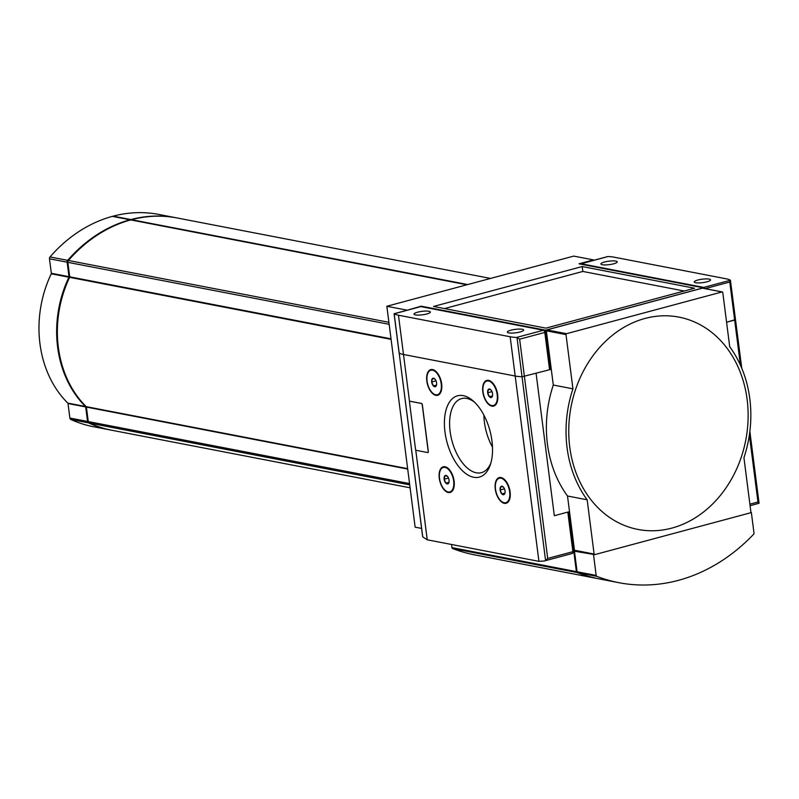 <?xml version="1.0" encoding="UTF-8"?>
<svg xmlns="http://www.w3.org/2000/svg" width="799" height="799" viewBox="0 0 799 799"><rect width="100%" height="100%" fill="white"/><g stroke="black" fill="none" stroke-linecap="round" stroke-linejoin="round"><path stroke-width="1.2" d="M407.7 469.063L86.402 407.081L88.26 421.582A2.027 1.668 100.9 0 0 89.218 423.031A146.836 120.779 100.9 0 0 111.81 430.252L410.097 487.809M421.582 528.409L415.14 527.17L386.846 306.267L573.722 256.099L593.517 259.915L578.985 263.82L703.41 287.82L545.597 330.187L550.621 369.458L522.037 376.768A32.909 6.951 172.7 0 1 515.195 376.029L403.495 354.486A32.909 6.951 172.7 0 1 399.19 353.068L399.19 353.068A32.909 6.951 -7.3 0 0 403.495 354.486L515.195 376.029A32.909 6.951 -7.3 0 0 522.037 376.768L549.582 369.737L544.808 332.424A2.027 1.069 -105 0 0 543.42 330.247L420.843 306.596A1.268 0.669 -105 0 0 420.673 306.596A1.268 0.669 -105 0 0 420.524 306.686M572.943 388.833L553.298 385.048L546.346 330.806L566.002 334.601L572.943 388.833A111.401 91.625 -79.1 0 0 587.165 499.794L594.106 554.037A0.759 0.629 100.9 0 0 594.826 554.606L750.351 512.848A0.759 0.629 100.9 0 0 750.88 511.949L743.939 457.717A111.401 91.625 -79.1 0 0 729.717 346.756L722.775 292.514A0.759 0.629 100.9 0 0 722.056 291.945L566.531 333.692A0.759 0.629 100.9 0 0 566.002 334.601M587.165 499.794L567.51 496.009L574.461 550.241A0.759 0.629 100.9 0 0 574.94 550.821L573.892 551.09L568.858 511.819L554.326 515.715L536.089 373.363L554.326 515.715L567.819 512.099L572.893 551.68L547.715 558.431L519.63 339.185L517.013 337.587L545.587 560.578L547.715 558.431M671.869 528.099A108.125 88.939 100.9 0 0 747.125 399.47A108.125 88.939 100.9 0 0 645.013 318.451A108.125 88.939 100.9 0 0 569.757 447.08A108.125 88.939 100.9 0 0 671.869 528.099M545.597 330.187L421.173 306.177L406.671 310.362M406.641 310.082L386.846 306.267M599.43 578.935A189.882 156.175 100.9 0 1 599.08 578.866A189.882 156.175 100.9 0 1 577.038 572.533A1.268 1.039 100.9 0 1 576.379 571.615L573.752 551.06L572.793 550.881L573.892 551.09M694.591 288.229L582.191 266.546L433.517 306.456L545.917 328.139L694.591 288.229M421.173 306.177L421.233 306.676M550.621 369.458L549.522 369.248M444.524 308.574L582.821 271.45L582.191 266.546M684.214 291.016L582.821 271.45M594.586 554.606L574.94 550.821A0.759 0.629 100.9 0 0 575.17 550.811M702.86 288.239A0.759 0.629 100.9 0 0 702.401 288.159L546.876 329.907A0.759 0.629 100.9 0 0 546.346 330.806M567.51 496.009A111.401 91.625 -79.1 0 1 553.298 385.048M391.081 339.355L69.633 277.343A105.069 86.422 100.9 0 0 86.202 406.651A0.759 0.629 100.9 0 1 86.402 407.081M490.516 278.432L177.198 217.987A146.836 120.779 100.9 0 0 131.555 219.695L131.246 219.975M131.026 219.975L130.726 219.915A146.836 120.779 100.9 0 0 68.404 260.484A2.027 1.668 100.9 0 0 67.855 262.332L69.713 276.834A0.759 0.629 100.9 0 1 69.633 277.343M130.497 220.154L130.017 219.775A146.836 120.779 100.9 0 0 67.695 260.344A2.027 1.668 100.9 0 0 67.146 262.192L69.004 276.694A0.759 0.629 100.9 0 1 68.924 277.203A105.069 86.422 100.9 0 0 85.493 406.511A0.759 0.629 100.9 0 1 85.693 406.941L87.55 421.443A2.027 1.668 100.9 0 0 88.519 422.891A146.836 120.779 100.9 0 0 111.111 430.122A146.836 120.779 100.9 0 0 111.46 430.182M176.839 217.917A146.836 120.779 100.9 0 0 176.489 217.847A146.836 120.779 100.9 0 0 130.846 219.555L130.497 219.975M68.924 277.203L51.256 273.787A0.759 0.629 100.9 0 0 51.336 273.288L49.478 258.786A2.027 1.668 100.9 0 1 50.017 256.928A146.836 120.779 100.9 0 1 112.339 216.369L112.649 216.429M176.489 217.847L158.811 214.432A146.836 120.779 100.9 0 0 113.178 216.149L112.869 216.429M85.693 406.941L68.015 403.535L69.873 418.037A2.027 1.668 100.9 0 0 70.841 419.485A146.836 120.779 100.9 0 0 93.433 426.706L111.111 430.122M68.015 403.535A0.759 0.629 100.9 0 0 67.815 403.105A105.069 86.422 100.9 0 1 51.256 273.787M580.474 264.099A2.027 1.069 75 0 1 580.883 263.76A2.027 1.069 75 0 1 581.153 263.76L703.739 287.41L730.456 280.239L729.777 282.017L734.651 320.059L726.581 322.227L735.529 319.58L734.651 320.059L740.433 365.153M749.891 504.159L757.961 502.002L759.05 503.17L750.091 505.737M602.326 264.729A8.23 1.738 -7.3 0 0 611.585 264.279A8.23 1.738 -7.3 0 0 617.237 261.872A8.23 1.738 -7.3 0 0 615.819 261.103A8.23 1.738 -7.3 0 0 606.561 261.553A8.23 1.738 -7.3 0 0 600.908 263.96A8.23 1.738 -7.3 0 0 602.326 264.729M695.639 282.736A8.23 1.738 -7.3 0 0 704.898 282.277A8.23 1.738 -7.3 0 0 710.551 279.87A8.23 1.738 -7.3 0 0 709.132 279.111A8.23 1.738 -7.3 0 0 699.874 279.56A8.23 1.738 -7.3 0 0 694.231 281.967A8.23 1.738 -7.3 0 0 695.639 282.736M703.739 287.41A1.268 0.669 75 0 1 704.548 288.519M581.153 263.76L608.069 256.529A32.909 6.951 -7.3 0 1 614.421 257.238L726.111 278.791A32.909 6.951 -7.3 0 1 730.416 280.209L741.762 368.229M501.033 477.552A13.293 7.021 -105 0 0 496.768 494.891A13.293 7.021 -105 0 0 509.592 499.365A13.293 7.021 -105 0 0 504.199 479.25A13.293 7.021 -105 0 0 501.033 477.552M504.419 479.46A12.654 6.682 -105 0 0 501.632 478.022A12.654 6.682 -105 0 0 499.914 478.072A12.654 6.682 -105 0 0 499.615 478.172M506.167 502.591A12.654 6.682 -105 0 0 506.486 502.521A12.654 6.682 -105 0 0 509.692 499.075M445.043 466.746A13.293 7.021 -105 0 0 440.778 484.084A13.293 7.021 -105 0 0 453.602 488.559A13.293 7.021 -105 0 0 448.209 468.454A13.293 7.021 -105 0 0 445.043 466.746M448.439 468.653A12.654 6.682 -105 0 0 445.642 467.225A12.654 6.682 -105 0 0 443.934 467.275A12.654 6.682 -105 0 0 443.625 467.365M450.177 491.794A12.654 6.682 -105 0 0 450.496 491.725A12.654 6.682 -105 0 0 453.702 488.269M488.579 380.354A13.293 7.021 -105 0 0 484.314 397.692A13.293 7.021 -105 0 0 497.148 402.167A13.293 7.021 -105 0 0 491.745 382.052A13.293 7.021 -105 0 0 488.579 380.354M491.974 382.262A12.654 6.682 -105 0 0 489.178 380.833A12.654 6.682 -105 0 0 487.47 380.873A12.654 6.682 -105 0 0 487.16 380.973M493.712 405.393A12.654 6.682 -105 0 0 494.032 405.323A12.654 6.682 -105 0 0 497.238 401.877M432.589 369.547A13.293 7.021 -105 0 0 428.324 386.896A13.293 7.021 -105 0 0 441.158 391.36A13.293 7.021 -105 0 0 435.755 371.255A13.293 7.021 -105 0 0 432.589 369.547M435.984 371.455A12.654 6.682 -105 0 0 433.188 370.027A12.654 6.682 -105 0 0 431.48 370.077A12.654 6.682 -105 0 0 431.17 370.167M437.722 394.596A12.654 6.682 -105 0 0 438.042 394.526A12.654 6.682 -105 0 0 441.248 391.071M422.641 536.109L422.741 536.878L427.235 539.794L538.926 561.347L544.229 560.998L571.405 553.697A32.909 17.378 -105 0 0 572.344 553.397A2.027 1.069 -105 0 0 572.893 551.68M544.229 560.998L572.344 553.397M427.894 452.534A1.268 0.669 -105 0 0 427.944 452.524A1.268 0.669 -105 0 0 428.324 451.435L422.351 404.803A1.268 0.669 -105 0 0 421.482 403.435L410.177 401.258A1.268 0.669 -105 0 0 410.007 401.258A1.268 0.669 -105 0 0 409.957 401.278M463.23 395.635A42.087 22.222 -105 0 0 449.737 450.536A42.087 22.222 -105 0 0 490.356 464.688A42.087 22.222 -105 0 0 473.258 401.018A42.087 22.222 -105 0 0 463.23 395.635M483.904 415.16A38.342 20.245 -105 0 0 492.484 447.12M474.606 402.267A38.342 20.245 -105 0 0 466.766 398.441A38.342 20.245 -105 0 0 461.592 398.581A38.342 20.245 -105 0 0 451.974 440.858A38.342 20.245 -105 0 0 481.477 472.648A38.342 20.245 -105 0 0 490.896 462.941M435.835 386.386L433.388 385.907L431.69 381.992L432.439 378.546L434.896 379.016M433.597 378.217A4.385 2.317 -105 0 0 432.159 383.87A4.385 2.317 -105 0 0 436.384 385.508A4.385 2.317 -105 0 0 434.556 378.706A4.385 2.317 -105 0 0 433.597 378.217M432.569 370.197A12.654 6.682 -105 0 0 430.851 370.237A12.654 6.682 -105 0 0 427.685 384.199A12.654 6.682 -105 0 0 437.423 394.696A12.654 6.682 -105 0 0 440.958 382.282A12.654 6.682 -105 0 0 432.569 370.197M491.824 397.183L489.378 396.713L487.68 392.798L488.429 389.353L490.886 389.822M489.577 389.013A4.385 2.317 -105 0 0 488.149 394.676A4.385 2.317 -105 0 0 492.374 396.314A4.385 2.317 -105 0 0 490.546 389.512A4.385 2.317 -105 0 0 489.577 389.013M488.559 380.993A12.654 6.682 -105 0 0 486.841 381.043A12.654 6.682 -105 0 0 483.675 395.006A12.654 6.682 -105 0 0 493.412 405.493A12.654 6.682 -105 0 0 496.938 393.078A12.654 6.682 -105 0 0 488.559 380.993M448.289 483.585L445.842 483.105L444.144 479.19L444.893 475.745L447.34 476.214M446.042 475.415A4.385 2.317 -105 0 0 444.614 481.068A4.385 2.317 -105 0 0 448.838 482.706A4.385 2.317 -105 0 0 447.011 475.904A4.385 2.317 -105 0 0 446.042 475.415M445.013 467.395A12.654 6.682 -105 0 0 443.305 467.435A12.654 6.682 -105 0 0 440.129 481.398A12.654 6.682 -105 0 0 449.867 491.894A12.654 6.682 -105 0 0 453.403 479.48A12.654 6.682 -105 0 0 445.013 467.395M504.279 494.381L501.822 493.912L500.134 489.997L500.883 486.551L503.33 487.02M502.032 486.211A4.385 2.317 -105 0 0 500.603 491.874A4.385 2.317 -105 0 0 504.828 493.512A4.385 2.317 -105 0 0 503 486.701A4.385 2.317 -105 0 0 502.032 486.211M501.003 478.192A12.654 6.682 -105 0 0 499.295 478.241A12.654 6.682 -105 0 0 496.119 492.194A12.654 6.682 -105 0 0 505.857 502.691A12.654 6.682 -105 0 0 509.392 490.276A12.654 6.682 -105 0 0 501.003 478.192M448.968 482.266L445.842 483.105M448.469 478.032L444.144 479.19M436.514 385.068L433.388 385.907M436.024 380.833L431.69 381.992M492.504 395.875L489.378 396.713M492.014 391.63L487.68 392.798M504.958 493.073L501.822 493.912M504.459 488.828L500.134 489.997M416.359 450.376L427.675 452.554A1.268 0.669 -105 0 0 427.845 452.554A1.268 0.669 -105 0 0 428.224 451.465L422.252 404.833A1.268 0.669 -105 0 0 421.383 403.465L410.077 401.278A1.268 0.669 -105 0 0 409.897 401.288A1.268 0.669 -105 0 0 409.527 402.376L415.5 449.008A1.268 0.669 -105 0 0 416.359 450.376M522.256 329.278A8.23 1.738 -7.3 0 0 512.998 329.727A8.23 1.738 -7.3 0 0 507.345 332.134A8.23 1.738 -7.3 0 0 508.753 332.893A8.23 1.738 -7.3 0 0 518.012 332.444A8.23 1.738 -7.3 0 0 523.665 330.037A8.23 1.738 -7.3 0 0 522.256 329.278M428.943 311.27A8.23 1.738 -7.3 0 0 419.685 311.72A8.23 1.738 -7.3 0 0 414.032 314.127A8.23 1.738 -7.3 0 0 415.44 314.896A8.23 1.738 -7.3 0 0 424.698 314.446A8.23 1.738 -7.3 0 0 430.351 312.039A8.23 1.738 -7.3 0 0 428.943 311.27M420.843 306.596L394.157 313.797A32.909 6.951 -7.3 0 0 398.461 315.215L510.162 336.759A32.909 6.951 -7.3 0 0 516.504 337.468L517.013 337.587M399.16 352.848L422.631 536.558M451.565 544.489L451.964 547.615A1.268 1.039 100.9 0 0 452.614 548.533A189.882 156.175 100.9 0 0 474.656 554.866L599.08 578.866M575.48 550.92L574.461 551.2L577.088 571.754A1.268 1.039 100.9 0 0 577.737 572.673A189.882 156.175 100.9 0 0 599.779 579.005L618.875 582.691A189.882 156.175 100.9 0 0 753.607 534.271A1.268 1.039 100.9 0 0 753.986 533.073L751.36 512.519L750.601 512.718M594.566 554.606L574.461 551.2M751.36 512.519L750.82 512.419M593.547 554.886L596.174 575.43A1.268 1.039 100.9 0 0 596.833 576.359A189.882 156.175 100.9 0 0 618.875 582.691M409.727 484.863L89.218 423.031M574.461 550.241L594.106 554.037M702.401 288.159L722.056 291.945M546.876 329.907L566.531 333.692M407.65 468.663L86.202 406.651M409.557 483.575L88.26 421.582M467.725 284.554L131.555 219.695M466.896 284.774L130.726 219.915M388.903 322.317L68.404 260.484M389.153 324.314L67.855 262.332M391.011 338.826L69.713 276.834M87.55 421.443L69.873 418.037M88.519 422.891L70.841 419.485M85.493 406.511L67.815 403.105M69.004 276.694L51.336 273.288M67.146 262.192L49.478 258.786M67.695 260.344L50.017 256.928M130.017 219.775L112.339 216.369M130.846 219.555L113.178 216.149M757.961 502.002L749.372 434.976M750.081 505.687L758.99 503.29M705.137 288.629L729.777 282.017M538.926 561.347L510.162 336.759M427.235 539.794L415.69 449.687M409.547 401.737L398.461 315.215M422.741 536.878L394.157 313.797M543.42 330.247L516.504 337.468M544.808 332.424L519.63 339.185M576.379 571.615L451.964 547.615M577.038 572.533L452.614 548.533M596.174 575.43L577.088 571.754M596.833 576.359L577.737 572.673M702.641 288.149L722.296 291.935M466.976 284.754L130.886 219.905M130.177 219.775L112.509 216.359M759.05 503.17L749.861 431.42M580.883 263.76L607.669 256.569M431.48 370.077L430.851 370.237M438.042 394.526L437.423 394.696M487.47 380.873L486.841 381.043M494.032 405.323L493.412 405.493M443.934 467.275L443.305 467.435M450.496 491.725L449.867 491.894M499.914 478.072L499.295 478.241M506.486 502.521L505.857 502.691M420.673 306.596L394.087 313.737L399.11 352.968"/></g></svg>

